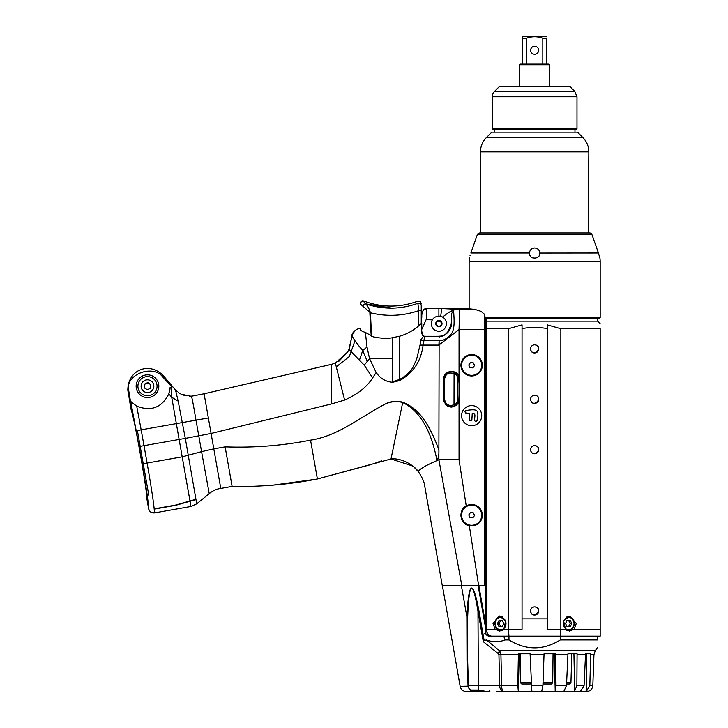 <?xml version="1.0" encoding="UTF-8"?>
<svg xmlns="http://www.w3.org/2000/svg" width="728" height="728" viewBox="0 0 728 728"><rect width="100%" height="100%" fill="white"/><g stroke="black" fill="none" stroke-linecap="round" stroke-linejoin="round"><path stroke-width="1.09" d="M450.505 406.761L454.918 406.015L454.008 404.741C448.794 406.488 445.645 404.668 444.562 399.281L443.934 399.281C444.262 403.412 446.455 405.906 450.505 406.779L454.918 406.015A7.562 7.562 0 0 0 459.05 399.281L459.05 379.124A7.562 7.562 0 0 0 454.918 372.381L450.505 371.626C446.455 372.49 444.262 374.984 443.934 379.124L443.934 399.29M443.707 386.532L443.707 385.121M443.771 400.482L443.771 400.482C448.503 408.945 453.589 409.2 459.05 401.246L459.05 377.149C457.211 368.468 443.197 370.325 443.68 379.188L443.771 400.464M454.008 404.741L454.072 373.373A6.297 6.297 0 0 1 457.794 379.124L459.05 379.124L458.931 377.805M451.797 407.089L457.73 403.976M443.789 400.6L444.107 401.82M445.263 404.004L445.718 404.55M447.483 405.987L449.449 406.816M444.562 399.281L444.562 379.124L443.934 379.124A7.562 7.562 0 0 1 444.772 375.657L444.49 375.657C448.457 370.397 452.871 369.988 457.73 374.42L458.212 375.657A7.562 7.562 0 0 0 457.73 374.856L457.73 374.42C452.871 369.988 448.457 370.397 444.49 375.657C448.912 370.115 453.499 369.97 458.267 375.229M446.273 405.096L447.438 405.96M448.757 406.597L450.832 407.061M451.46 407.089L451.952 407.079M502.411 620.411L500.691 620.411L499.117 623.559L500.691 626.708L502.202 626.708L499.053 626.708L497.479 623.559L499.053 620.411L502.202 620.411L503.776 623.559L502.202 626.708M497.479 623.559L499.117 623.559M502.02 616.634L501.01 616.634A6.934 6.006 -90 0 0 495.004 623.559A6.934 6.006 -90 0 0 501.01 630.494A6.934 6.006 -90 0 0 502.711 630.202M148.548 374.902A11.339 11.339 0 0 1 156.729 392.765A11.339 11.339 0 0 1 137.173 390.918A11.339 11.339 0 0 1 148.548 374.902M137.956 385.294A9.573 9.573 0 0 1 153.035 378.387A9.573 9.573 0 0 1 151.479 394.904A9.573 9.573 0 0 1 137.956 385.294M444.016 400.436L445.117 403.348L447.156 405.469L449.849 406.661L454.727 406.106M457.73 374.856C453.116 370.297 448.794 370.57 444.772 375.657M454.072 373.373L454.918 372.381L450.505 371.635M438.893 449.586C431.659 431.249 422.468 409.782 402.757 402.229C396.915 400.655 391.255 401.164 385.758 403.758C391.719 401.41 397.361 401.001 402.666 402.52C424.242 412.903 432.778 439.139 437 460.578C438.484 458.085 439.111 454.454 438.893 449.676L439.13 340.649L423.924 340.659L423.086 345.099L420.02 345.099L416.735 358.813L414.114 364.865C411.948 370.315 407.161 375.157 399.736 379.406L399.736 380.571C413.313 372.945 421.103 361.124 423.086 345.099L438.893 345.099L439.13 340.649C442.87 340.95 446.746 338.939 450.75 334.607C456.383 328.601 453.034 312.612 453.853 310.128L452.643 310.574C450.168 311.438 446.819 313.613 442.615 317.099A7.562 7.562 0 0 1 445.445 327.445A7.562 7.562 0 0 1 435.08 330.212A7.562 7.562 0 0 1 432.387 319.829A3361.877 36.536 -0 0 0 426.299 319.756L426.79 308.563C423.196 309.318 421.512 312.003 421.758 316.598L421.758 316.707M458.531 375.748L459.304 387.733L458.786 402.065M458.385 402.957L457.876 403.776M443.834 377.541L443.68 379.188M449.995 406.943L447.847 406.188M447.602 406.051L445.745 404.568M392.574 381.745L392.574 337.692L399.736 336.19L399.736 379.406L392.574 381.745L392.574 382.291C386.022 381.727 380.789 378.778 376.886 373.464L376.139 372.499L372.654 377.896C367.094 386.805 357.748 394.203 344.599 400.072L331.331 403.976L211.093 433.469L208.363 417.981L195.996 420.165L201.574 451.651L213.804 448.867L211.093 433.469L185.322 438.393L196.724 503.831L190.954 506.47L182.209 456.838L147.111 463.026L141.177 429.829A5.041 1.611 169.3 0 0 136.491 432.286L142.151 463.9C146.474 488.843 148.621 503.73 148.594 508.563L146.656 497.561C147.602 492.965 133.834 414.878 131.368 410.883L127.828 390.308C127.737 369.66 149.431 361.243 163.363 375.721L171.217 385.067L171.162 386.095L172.063 386.978L171.171 387.132L171.726 397.242A752.033 712.703 170 0 1 168.841 393.839C161.844 407.653 151.142 411.748 136.709 406.151L130.676 401.419A2730.109 95.323 -100 0 1 130.458 401.183L128.164 387.141M148.594 508.581L148.639 508.817C149.522 511.757 151.424 513.122 154.327 512.931L190.954 506.47M432.387 319.829C433.597 317.626 435.763 316.389 438.893 316.116L438.893 308.563L466.603 308.563L474.947 309.418L480.99 311.347L484.247 314.068M485.512 318.582L484.247 314.059L484.247 329.566L459.05 329.566L459.05 377.149M481.727 415.661A10.083 10.083 0 0 1 466.612 424.388A10.083 10.083 0 0 1 466.612 406.934A10.083 10.083 0 0 1 481.727 415.661M465.474 412.913L464.964 411.666L465.492 410.474C469.023 410.337 476.494 408.217 477.604 412.194C478.25 416.016 477.777 419.182 476.176 421.685L475.138 421.23C473.327 419.028 477.25 412.903 472.235 413.386L471.853 420.365L469.76 420.329L469.36 413.386L465.474 412.913L464.964 411.666L465.492 410.474M477.604 420.147L476.176 421.685L475.138 421.23M471.853 420.365L469.76 420.329M402.757 402.229L391.009 458.977C401.583 457.621 414.55 465.683 418.345 471.617C419.31 469.205 425.525 465.529 437 460.578L438.893 459.759L461.843 585.758L484.247 585.758L484.247 329.566L485.512 329.566L485.512 317.281L485.512 584.502L484.247 585.758L485.512 585.758L485.512 623.55L478.851 585.758M471.653 375.966A10.711 10.711 0 0 0 480.926 359.905A10.711 10.711 0 0 0 462.371 359.905A10.711 10.711 0 0 0 471.653 375.966M471.653 504.486A10.711 10.711 96.3 0 1 482.291 516.38A10.711 10.711 96.3 0 1 469.305 525.652C460.351 524.788 457.93 509.545 466.239 505.96A10.711 10.711 96.3 0 1 471.653 504.486M478.66 585.758L469.305 525.652A10.711 10.711 0 0 1 466.239 505.96L459.05 459.759L459.05 401.246M459.05 459.759L438.893 459.759L438.893 449.676M208.363 417.981L204.095 393.784L191.227 396.269C191.482 394.813 193.075 402.784 195.996 420.165L176.349 423.623L171.726 397.242L178.169 401.137L175.521 390.008L163.363 375.721L170.889 384.684M136.709 406.151L141.177 429.829L176.349 423.623L179.143 439.466L185.322 438.393L178.169 401.137M392.574 382.291L399.736 380.571M170.143 387.314L168.841 393.839A22.677 22.677 0 0 0 170.143 387.314L171.171 387.132L170.143 387.314M162.444 376.631L163.363 375.721C149.431 361.243 127.737 369.66 127.828 390.308L128.083 387.706C128.811 372.781 153.59 365.201 162.444 376.631L171.162 386.095M399.736 336.19C408.226 333.706 415.561 329.284 421.758 322.932L421.758 328.792M426.089 319.756L421.73 329.52L421.712 330.912C421.585 334.207 422.549 335.99 424.615 336.281L423.196 336.636L421.03 339.494L420.02 345.099M438.893 308.563L426.708 308.563M376.139 372.499L369.542 358.613L367.012 347.056L365.392 332.441C362.089 331.358 360.378 330.385 360.269 329.502L360.269 328.765C356.42 327.809 351.178 334.034 352.152 335.108L348.976 349.385L364.237 365.165L372.654 377.896M392.574 337.692C387.787 338.757 381.39 338.484 373.373 336.873L365.392 332.441M367.012 347.056L362.708 350.541L359.45 360.205L364.237 365.165L369.542 358.613L392.574 358.613M225.134 446.865L213.804 448.867L220.784 488.415L232.114 486.413L225.134 446.865C253.872 447.929 282.337 445.691 310.547 440.158C338.948 435.826 361.033 416.443 385.758 403.758M355.155 330.303L352.152 335.108C352.143 337.1 355.655 342.242 362.708 350.541L367.331 361.488M438.893 316.116A7.562 7.562 0 0 1 442.615 317.099L438.893 316.116L438.893 312.594M436.081 316.662L436.081 316.662A7.562 7.562 0 0 1 436.955 316.371M438.893 326.827A3.149 3.149 0 0 1 436.163 322.104A3.149 3.149 0 0 1 441.614 322.104A3.149 3.149 0 0 1 438.893 326.827M413.249 466.375L418.345 471.617C422.395 477.623 424.57 482.691 424.861 486.841L442.306 585.758L461.843 585.758M139.094 446.528L179.143 439.466L182.209 456.838L201.574 451.651L209.245 493.675C212.576 490.772 216.425 489.016 220.784 488.415L232.114 486.413C260.806 486.959 289.225 484.484 317.39 478.979L391.009 458.977L412.849 466.056M209.245 493.675L196.724 503.831L209.245 493.675C212.576 490.772 216.416 489.016 220.784 488.415M171.69 385.631L176.849 391.273M191.227 396.269L181.245 394.23L178.56 392.656M424.588 308.99L425.907 308.59M424.324 309.154L423.696 309.709M423.032 310.638L422.631 311.457M422.213 312.649L421.931 313.914M421.876 314.25L421.758 315.779M349.349 348.448L347.829 351.824L335.362 363.108L344.599 400.072M335.362 363.108L331.331 364.409L331.331 403.976M331.331 364.409L204.095 393.784L332.669 364.073M431.331 336.281L424.615 336.281L423.924 340.659L420.784 340.659M424.078 336.263L423.232 335.99M422.604 335.353L421.712 330.912M195.932 499.281L175.512 505.095L154.218 508.845L175.512 505.095L195.932 499.281M440.731 316.343L441.641 308.563L459.559 309.418L459.05 329.566L438.893 345.099M423.996 336.345L439.375 336.272L439.33 336.982M439.375 336.272C445.381 335.772 449.34 332.387 451.251 326.117L451.487 316.944M451.487 318.027L451.487 320.202M451.487 321.412L451.487 323.323M451.487 323.778L447.356 333.014M441.086 336.09L438.147 336.281M436.918 336.281L436.29 336.281M434.543 336.281L433.06 336.281M441.55 335.99L441.396 336.027C443.334 336.627 446.346 334.097 450.45 328.428L451.442 322.158L451.487 313.795L453.744 310.155M142.151 463.9L147.111 463.026C151.97 490.99 154.4 507.543 154.418 512.676A50.45 1.583 80 0 1 154.327 512.931M146.656 497.561L148.594 508.554C149.44 511.493 151.379 512.867 154.418 512.676M148.931 495.968L137.492 431.094M421.758 317.199L421.758 317.654M440.822 316.371A7.562 7.562 0 0 1 442.615 317.099M310.547 440.158L317.39 478.979L371.535 464.419M375.766 462.935L381.754 460.742M232.114 486.413L236.7 486.477M272.964 485.139L316.544 479.151M428.1 505.205L442.306 585.758M195.996 420.165L195.868 419.464M190.691 396.278L189.426 396.26M185.449 395.714L182.683 394.858M352.152 335.108L349.467 348.111M361.106 348.566L361.916 349.549M347.884 351.715L338.857 361.325M423.196 336.636L421.057 339.412M422.977 310.729L422.75 311.184M336.291 366.821L349.376 356.502L354.973 340.74M131.368 410.883L129.357 399.481M195.987 499.572L175.539 505.35L154.245 509.1M426.49 308.563L426.007 308.581M421.758 316.607L421.758 316.598C422.24 316.635 420.511 317.626 423.259 310.274L426.79 308.563M163.436 375.794L168.359 381.672M171.317 392.984L171.726 397.233M145.664 388.761A3.149 3.149 0 0 1 147.784 383.055A3.149 3.149 0 0 1 148.794 389.061A3.149 3.149 0 0 1 145.664 388.761M147.147 389.817L144.18 387.706L144.517 384.093L147.829 382.573L150.796 384.684L150.45 388.297L147.147 389.817M141.15 385.594A6.361 6.361 0 0 1 151.169 381.008A6.361 6.361 0 0 1 150.132 391.983A6.361 6.361 0 0 1 141.15 385.594M437.756 325.944A2.53 2.53 0 0 1 437.492 321.567A2.53 2.53 0 0 1 441.414 323.532A2.53 2.53 0 0 1 437.756 325.944M477.35 234.616L591.955 234.616A2.521 2.521 0 0 0 589.589 232.96L479.716 232.96C477.705 233.797 476.913 234.352 477.35 234.616L470.861 253.016C468.85 259.76 468.85 259.76 470.861 253.016L470.88 252.971M588.834 232.96L480.471 232.96L480.471 151.852L588.834 151.852L588.297 222.877L588.834 232.96L589.589 232.96M598.425 252.971L599.945 258.285A25.198 25.198 0 0 1 600.172 261.634L600.172 317.381A1.256 1.256 0 0 1 598.907 318.637L485.512 318.637M539.812 253.071L598.443 253.016L591.955 234.616M539.812 253.016C540.413 259.76 528.883 259.76 529.484 253.016C529.775 249.995 531.504 248.312 534.652 247.957C537.801 248.312 539.521 249.995 539.812 253.016A5.169 5.169 0 0 0 539.812 252.971M469.46 257.812L469.605 257.184M470.033 255.564L470.188 255.037M529.484 253.317L529.857 255.046M530.13 255.628L530.767 256.529M537.091 257.676L538.11 256.957M539.202 255.555L539.448 255.046M532.068 257.594A5.169 5.169 0 0 0 532.605 257.858M536.936 257.748A5.169 5.169 0 0 0 537.801 257.212M473.337 362.89L470.434 362.617L468.75 364.983L469.96 367.631L472.863 367.904L474.547 365.529L473.337 362.89M461.616 364.309A10.083 10.083 0 0 1 477.486 357.039A10.083 10.083 0 0 1 475.848 374.429A10.083 10.083 0 0 1 461.616 364.309M473.337 512.831L470.434 512.558L468.75 514.923L469.96 517.572L472.863 517.845L474.547 515.47L473.337 512.831M461.616 514.25A10.083 10.083 0 0 1 477.486 506.979A10.083 10.083 0 0 1 475.848 524.36A10.083 10.083 0 0 1 461.616 514.25M496.851 691.6L503.321 691.6C502.356 691.291 501.801 689.261 501.656 685.53L468.432 685.494L467.667 661.015L467.676 616.916L466.866 616.734L467.012 660.769L468.059 686.204L460.16 686.395L442.415 585.758M597.515 639.939L597.652 636.163L560.351 636.163L560.323 639.939L597.515 639.939C597.151 650.477 597.151 650.477 597.515 639.939C597.151 650.477 597.151 650.477 597.515 639.939M600.172 629.238L600.172 328.719C600.172 321.967 600.172 321.967 600.172 328.719C600.172 321.967 600.172 321.967 600.172 328.719L560.842 328.719L547.247 324.879L547.247 328.592C538.847 327.081 530.448 327.081 522.049 328.592L522.049 324.879L508.463 328.719L486.768 328.719L486.768 629.238L495.131 629.238L493.029 623.559L499.372 615.997L505.678 620.902L503.785 629.238L508.463 629.238L508.954 636.163L503.658 636.163L505.168 639.939L508.981 639.939L508.954 636.163L560.351 636.163L560.842 629.238L565.52 629.238L563.627 620.902L569.933 615.997L576.276 623.559L574.165 629.238L600.172 629.238L600.172 636.163L597.652 636.163M560.323 639.939C543.206 650.477 526.089 650.477 508.981 639.939M505.168 639.939C499.845 641.941 494.458 642.223 489.007 640.786L486.495 640.021L484.12 640.376L483.301 641.687L477.978 611.229L478.997 611.047C472.8 578.569 468.759 580.471 466.866 616.734L461.406 585.758M503.658 636.163L489.289 636.163C486.996 635.935 485.74 634.67 485.512 632.377L485.512 623.55M498.234 653.58A5.041 0.592 128.5 0 0 499.89 651.241L499.554 650.741A5.041 0.646 -56.2 0 1 498.007 653.407L498.935 654.736L499.672 685.53C499.936 689.261 501.146 691.291 503.321 691.6L519.292 691.6L518.3 690.972L517.808 685.53L518.391 653.799L530.084 653.799L531.868 691.6L541.678 691.6L542.915 685.53L544.053 653.799L555.537 653.799L556.01 685.53L555.218 690.972L554.026 691.6L562.744 691.6L564.064 690.972L566.484 685.53L567.958 653.799L571.826 653.799L570.925 682.846L569.369 684.038L566.548 684.038M521.894 684.038L520.647 682.846M567.958 653.799L577.077 653.799L576.876 685.53L574.674 690.972L572.554 691.6L578.551 691.6L580.753 690.972L584.084 685.53L585.521 654.709L585.621 653.799L586.222 653.799L586.631 690.972L583.974 691.6L576.767 691.6M576.822 691.6L559.841 691.6M554.026 691.6L541.678 691.6L541.86 690.972M531.913 690.972L531.868 691.6L518.218 691.6M542.97 684.038L551.378 684.038L552.698 682.846L553.053 653.799M572.554 691.6L562.744 691.6M585.621 653.799L590.663 653.799L589.835 685.53L586.631 690.972M583.974 691.6L578.551 691.6M551.169 691.6L541.678 691.6M531.868 691.6L519.292 691.6M520.293 653.799L520.529 682.846L521.767 684.038M531.094 682.846L530.257 684.038L521.849 684.038M467.012 660.769L467.667 661.015L468.432 685.494A6.297 6.297 0 0 0 470.588 690.044L474.729 691.6C471.134 691.4 468.914 689.598 468.059 686.204C468.914 689.598 471.134 691.4 474.729 691.6L489.889 691.6L473.819 691.536M484.439 633.706L485.649 633.396L487.032 635.417M467.676 616.916C469.169 580.507 472.599 578.605 477.978 611.229L478.378 685.494A6.297 1.092 90 0 0 478.751 690.044L470.588 690.044A0.755 0.755 0 0 0 471.58 690.044M468.332 682.227L468.432 685.494A2.521 0.519 -1.8 0 0 467.968 685.212M474.711 691.6L466.366 691.6C463.054 691.354 460.979 689.625 460.169 686.395M474.729 691.6A0.755 0.464 90 0 0 475.193 690.863L482.846 690.863L475.193 690.863L472.836 690.235M486.832 691.6L478.751 690.044L486.832 691.6M590.59 654.709L593.948 654.709L595.249 650.741L499.554 650.741L486.495 640.021M501.647 685.476L500.928 654.709L499.89 651.241A7.562 4.359 -90 0 0 499.708 650.741M570.179 623.559L571.817 623.559L570.242 626.708L567.094 626.708L568.604 626.708L570.179 623.559L568.604 620.411L566.894 620.411M567.094 626.708L565.52 623.559L567.094 620.411L570.242 620.411L571.817 623.559M567.285 616.634L568.295 616.634A6.934 6.006 90 0 0 566.948 616.807M508.463 328.719L508.463 629.238L522.049 629.238L522.049 618.855L547.247 618.855L547.247 629.238L560.842 629.238L560.842 328.719M486.768 328.719L486.768 321.157L597.652 321.157L600.172 323.678M485.512 321.157L486.24 321.157L485.512 321.721M486.24 318.637L486.24 321.157M534.652 606.879C532.168 607.116 530.812 608.481 530.566 610.956C532.241 621.33 545.017 608.553 534.652 606.879A4.086 4.086 0 0 1 538.183 613.003A4.086 4.086 0 0 1 531.112 613.003A4.086 4.086 0 0 1 534.652 606.879M534.652 395.195C532.168 395.441 530.812 396.796 530.566 399.281C532.241 409.655 545.017 396.869 534.652 395.195A4.086 4.086 0 0 1 538.183 401.319A4.086 4.086 0 0 1 531.112 401.319A4.086 4.086 0 0 1 534.652 395.195M534.652 344.799C532.168 345.036 530.812 346.401 530.566 348.876C532.241 359.25 545.017 346.473 534.652 344.799A4.086 4.086 0 0 1 538.183 350.923A4.086 4.086 0 0 1 531.112 350.923A4.086 4.086 0 0 1 534.652 344.799M534.652 445.591C532.168 445.836 530.812 447.201 530.566 449.676C532.241 460.05 545.017 447.274 534.652 445.591A4.086 4.086 0 0 1 538.183 451.724A4.086 4.086 0 0 1 531.112 451.724A4.086 4.086 0 0 1 534.652 445.591M565.52 629.238L569.587 631.121L574.165 629.238M495.131 629.238L499.708 631.121L503.785 629.238M547.247 328.592L547.247 618.855M522.049 328.592L522.049 618.855M490.9 636.081L488.479 634.898A5.041 5.041 0 0 1 486.768 631.121C487.269 634.334 488.943 636.017 491.81 636.163L490.927 636.081M488.479 634.898L486.477 634.898M486.768 631.121L486.768 629.238M486.768 321.157L486.768 318.637M570.925 682.782L566.611 682.782M552.707 682.782L543.015 682.782M531.049 682.782L520.529 682.782M360.269 328.765L360.269 329.502M363.681 301.629A2.521 2.484 -0 0 0 360.269 303.949L370.452 312.803C369.187 308.645 367.585 305.669 365.665 303.876L363.681 301.629L365.665 303.876L391.819 308.135M362.881 306.17A2.521 1.82 -53.2 0 1 365.665 303.876C383.137 309.728 400.546 309.546 417.89 303.33C417.817 300.482 417.817 300.482 417.89 303.33L418.727 310.674L421.248 310.692L421.248 305.596C421.248 302.866 421.248 302.866 421.248 305.596A2.521 2.402 0 0 0 417.89 303.33L418.081 304.905M480.471 151.852A20.156 20.156 0 0 1 486.377 137.592L491.81 132.159L577.486 132.159L582.928 137.592L486.377 137.592M494.33 132.159L494.33 129.639M492.31 96.733L576.986 96.733L576.986 128.883L576.23 129.639L493.074 129.639A0.755 0.755 0 0 1 492.31 128.883L492.31 96.733A7.562 7.562 0 0 1 494.53 91.391L499.117 86.796L570.179 86.796L574.774 91.391L494.53 91.391M519.528 86.796L519.528 64.747L520.156 64.119L526.481 64.119L526.481 38.22L522.677 38.22L522.677 64.119M526.481 38.22C531.931 36.254 537.373 36.254 542.815 38.22L542.815 64.119L549.14 64.119L549.767 64.747L519.528 64.747M542.815 64.119L526.481 64.119M546.619 64.119L546.619 38.22C546.619 36.254 546.619 36.254 546.619 38.22C546.619 36.254 546.619 36.254 546.619 38.22L542.815 38.22M522.677 38.22L522.677 36.764L523.314 36.4L546.619 36.764M538.656 50.259A4.004 4.004 0 0 1 532.65 53.726A4.004 4.004 0 0 1 532.65 46.792A4.004 4.004 0 0 1 538.656 50.259M421.248 310.692L421.248 323.45L421.248 310.692M369.851 312.822L371.198 336.163M502.347 616.807A6.934 6.006 -90 0 0 501.01 616.634C497.297 617.035 495.268 619.346 494.904 623.559C495.268 627.773 497.297 630.084 501.01 630.494L502.247 630.494M495.286 623.559A6.17 5.351 90 0 1 503.303 618.218A6.17 5.351 90 0 1 503.303 628.91A6.17 5.351 90 0 1 495.286 623.559M444.562 379.124C445.645 373.728 448.794 371.908 454.008 373.664M457.794 379.124L457.794 399.281L459.05 399.281M457.794 399.281A6.297 6.297 0 0 1 454.072 405.023M474.947 309.418L459.559 309.418M136.491 432.286L130.676 401.419M600.172 261.634L469.132 261.634L469.351 258.285M529.484 253.016L470.861 253.016M600.172 317.381L485.512 317.381M484.12 640.376L478.997 611.047M478.141 585.758L485.512 627.563M517.808 685.53L499.672 685.53M498.935 654.736L518.381 654.709M518.3 690.972L519.255 653.799M577.04 654.709L585.521 654.709M584.084 685.53L576.876 685.53M555.537 654.709L567.876 654.709M566.484 685.53L556.01 685.53M530.13 654.709L544.007 654.709M542.915 685.53L531.14 685.53M555.218 690.972L554.281 653.799M574.674 690.972L573.928 653.799M593.948 654.709L592.829 685.53L589.835 685.53M478.924 690.053L471.089 690.235M483.301 641.687L498.007 653.407M566.584 630.202A6.934 6.006 90 0 0 568.295 630.494L567.057 630.494M563.326 623.559A6.17 5.351 -90 0 1 571.344 618.218A6.17 5.351 -90 0 1 571.344 628.91A6.17 5.351 -90 0 1 563.326 623.559M371.535 336.3L370.452 312.803C386.75 316.771 402.848 316.061 418.727 310.674L418.727 325.816M576.986 128.883L492.31 128.883M454.017 406.406L453.317 406.615M421.73 329.52L421.758 323.023M175.521 390.008L177.195 391.582M179.889 393.511L178.196 392.383M348.976 349.385L348.339 350.823M469.132 261.634L469.132 308.99M592.829 685.53C592.355 689.234 590.253 691.254 586.531 691.6M470.898 690.308L472.463 691.181M489.134 690.863L489.889 691.6L489.134 690.863M595.249 650.741L597.242 647.793M568.295 616.634C576.167 616.197 576.167 630.921 568.295 630.494M597.652 321.157L597.652 318.637M417.836 301.183C399.763 307.789 381.718 307.726 363.7 301.001C361.952 300.4 360.815 301.192 360.269 303.349M417.836 301.192L420.429 301.683L421.248 303.54M588.834 151.852C588.752 146.319 586.777 141.569 582.928 137.592M574.974 129.639L574.974 132.159M576.986 96.733L574.774 91.391M549.767 64.747L549.767 86.796"/></g></svg>
